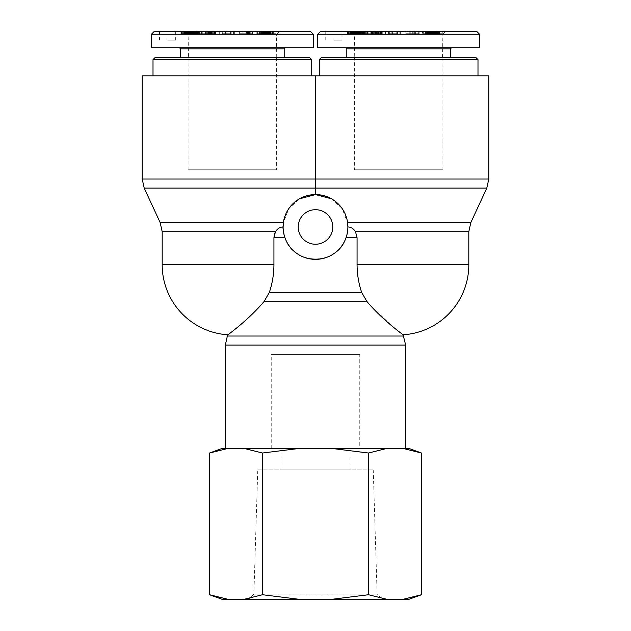 <?xml version="1.0" encoding="UTF-8"?>
<svg xmlns="http://www.w3.org/2000/svg" width="631" height="631" viewBox="0 0 631 631"><rect width="100%" height="100%" fill="white"/><g stroke="black" fill="none" stroke-linecap="round" stroke-linejoin="round"><path stroke-width="0.47" stroke-dasharray="3.15 2.37" d="M354.37 57.46L442.899 57.46L354.37 57.46L354.37 75.815L442.899 75.815L354.37 75.815L442.899 75.815L442.899 169.747L354.37 169.747L442.899 169.747M321.439 57.46L475.829 57.46M477.99 59.622L319.278 59.622M319.278 75.815L477.99 75.815L319.278 75.815M346.813 57.46L450.455 57.46L346.813 57.46M354.725 57.46L442.544 57.46L354.725 57.46L354.401 34.248L442.859 34.248L445.596 31.55L351.672 31.55L445.596 31.55M333.854 40.187L341.955 40.187L333.854 40.187M333.854 31.55L341.955 31.55L333.854 31.55M320.382 31.55L476.878 31.55M428.22 31.55L439.46 31.55L425.215 31.55L428.22 31.55L428.22 33.711L425.215 33.711L442.268 33.711L428.22 33.711M412.863 31.55L405.883 31.55L419.173 31.55L409.164 31.55L409.164 33.711L419.173 33.711L405.883 33.711L418.716 33.711L409.219 33.711L409.219 31.55L415.23 31.55L412.272 31.55L412.863 31.55L412.863 33.711M397.262 31.55L388.57 31.55L397.262 31.55L397.262 33.711L388.57 33.711L397.262 33.711M376.51 31.55L385.557 31.55L376.234 31.55L376.234 33.711L382.007 33.711L363.44 33.711L376.51 33.711M432.054 31.55L442.268 31.55L429.309 31.55L429.309 33.711L429.325 31.55L429.892 31.55L429.892 33.711L429.924 31.55L430.689 31.55L430.689 33.711L430.697 31.55L432.054 31.55L432.054 33.711M358.321 31.55L368.133 31.55L357.801 31.55L365.136 31.55L365.136 33.711L353.557 33.711L365.089 33.711L365.089 31.55L353.912 31.55L358.321 31.55L358.321 33.711M351.956 31.55L360.285 31.55L347.16 31.55L354.141 31.55L351.956 31.55L351.956 33.711L354.141 33.711L347.16 33.711L360.285 33.711L351.956 33.711M374.364 31.55L382.007 31.55L369.048 31.55L376.431 31.55L374.364 31.55L374.364 33.711M361.492 31.55L354.945 31.55L366.288 31.55L360.601 31.55L361.492 31.55L361.492 33.711M363.44 31.55L373.236 31.55L363.44 31.55L363.44 33.711M422.454 31.55L428.859 31.55L422.454 31.55L422.454 33.711L428.859 33.711L422.454 33.711M442.544 57.46L442.859 34.248M479.576 34.248L317.685 34.248M479.607 47.743L317.661 47.743M451.536 47.743L345.733 47.743L451.536 47.743M450.455 48.824L346.813 48.824M423.661 31.55L423.661 33.711M427.652 31.55L427.652 33.711M428.859 31.55L428.859 33.711M371.596 31.55L371.596 33.711M365.104 31.55L365.104 33.711M373.236 31.55L373.236 33.711L373.252 31.55M362.297 31.55L362.297 33.711M360.601 31.55L360.601 33.711M366.288 31.55L366.288 33.711M363.622 31.55L363.622 33.711M354.945 31.55L354.945 33.711M357.13 31.55L357.13 33.711M357.548 31.55L353.565 31.55L357.178 31.55L357.185 33.711L357.548 31.55L357.54 33.711M357.982 31.55L357.982 33.711M358.802 31.55L358.802 33.711L358.802 31.55M359.646 31.55L359.646 33.711M360.183 31.55L360.183 33.711L360.175 31.55M360.94 31.55L360.94 33.711M361.776 31.55L361.776 33.711M362.659 31.55L362.659 33.711M364.608 31.55L364.608 33.711M364.103 31.55L364.103 33.711L364.071 31.55M363.282 31.55L363.282 33.711M362.573 31.55L362.573 33.711M374.088 31.55L374.088 33.711M375.185 31.55L375.185 33.711L375.153 31.55M375.579 31.55L375.579 33.711L375.555 31.55M376.431 31.55L376.431 33.711M375.398 31.55L375.398 33.711M370.168 31.55L370.168 33.711M369.048 31.55L369.048 33.711M376.77 31.55L376.77 33.711M380.509 31.55L380.509 33.711M377.906 31.55L377.906 33.711M377.701 31.55L377.701 33.711M376.928 31.55L376.928 33.711M376.731 31.55L376.731 33.711M375.918 31.55L375.918 33.711M375.382 31.55L375.382 33.711M374.94 31.55L374.94 33.711M374.909 31.55L374.909 33.711L374.877 31.55M375.2 31.55L375.2 33.711M375.674 31.55L375.674 33.711M376.25 31.55L376.25 33.711L376.234 31.55M376.81 31.55L376.81 33.711M377.606 31.55L377.606 33.711M377.969 31.55L377.969 33.711M378.466 31.55L378.466 33.711M378.6 31.55L378.6 33.711M378.513 31.55L378.513 33.711M381.96 31.55L381.96 33.711L381.944 31.55M382.007 31.55L382.007 33.711M381.787 31.55L381.787 33.711M381.432 31.55L381.432 33.711L381.424 31.55M380.95 31.55L380.95 33.711M380.304 31.55L380.304 33.711M379.957 31.55L379.957 33.711M379.255 31.55L379.255 33.711M378.419 31.55L378.419 33.711M377.93 31.55L377.93 33.711M377.07 31.55L377.07 33.711M376.273 31.55L376.273 33.711M375.958 31.55L378.442 31.55L375.54 31.55L375.532 33.711L378.442 33.711L375.54 33.711L375.54 31.55L375.958 31.55L375.958 33.711M374.719 31.55L374.719 33.711M373.954 31.55L373.954 33.711M372.653 31.55L372.653 33.711L372.645 31.55M372.14 31.55L372.14 33.711L372.124 31.55M371.754 31.55L371.754 33.711L371.73 31.55M371.501 31.55L371.501 33.711M371.383 31.55L371.383 33.711M371.462 31.55L371.462 33.711M371.698 31.55L371.698 33.711M373.3 31.55L373.3 33.711M356.168 31.55L356.168 33.711L356.168 31.55M356.649 31.55L356.649 33.711M355.434 31.55L355.434 33.711M354.63 31.55L354.63 33.711M354.598 31.55L354.598 33.711M353.928 31.55L353.928 33.711L353.912 31.55M353.557 31.55L353.557 33.711M353.81 31.55L353.81 33.711L353.81 31.55M354.417 31.55L354.417 33.711M354.969 31.55L354.969 33.711M355.726 31.55L355.726 33.711L355.734 31.55M356.507 31.55L356.507 33.711M356.539 31.55L356.539 33.711M357.28 31.55L357.28 33.711M351.451 31.55L351.451 33.711M352.603 31.55L352.603 33.711M353.289 31.55L353.289 33.711L353.289 31.55M354.141 31.55L354.141 33.711M353.873 31.55L353.873 33.711M352.942 31.55L352.942 33.711M352.201 31.55L352.201 33.711M354.401 34.248L351.672 31.55L351.664 33.711M351.585 31.55L351.585 33.711M350.773 31.55L350.773 33.711L350.757 31.55M350.173 31.55L350.173 33.711M350.142 31.55L350.142 33.711M349.945 31.55L349.945 33.711M350.024 31.55L350.024 33.711M350.52 31.55L350.52 33.711M348.107 31.55L348.107 33.711M347.949 31.55L347.949 33.711M347.515 31.55L347.515 33.711M347.255 31.55L347.255 33.711M347.224 31.55L347.224 33.711M347.16 31.55L347.16 33.711M347.271 31.55L347.271 33.711M347.476 31.55L347.476 33.711M347.862 31.55L347.862 33.711M348.399 31.55L348.399 33.711M348.643 31.55L348.643 33.711M349.235 31.55L349.235 33.711M349.874 31.55L349.874 33.711M350.56 31.55L350.56 33.711M351.293 31.55L351.293 33.711L351.325 31.55M352.059 31.55L352.059 33.711M352.398 31.55L352.398 33.711M353.092 31.55L353.092 33.711M354.559 31.55L354.559 33.711M355.34 31.55L355.34 33.711M357.012 31.55L357.012 33.711L357.012 31.55M357.501 31.55L357.501 33.711M358.203 31.55L358.203 33.711M359.291 31.55L359.291 33.711M359.67 31.55L359.67 33.711M359.836 31.55L359.836 33.711M360.135 31.55L360.135 33.711M360.285 31.55L360.285 33.711M360.277 31.55L360.277 33.711M359.915 31.55L359.915 33.711M359.528 31.55L359.528 33.711M359.015 31.55L359.015 33.711M358.858 31.55L358.858 33.711M358.274 31.55L358.274 33.711M357.651 31.55L357.651 33.711M356.42 31.55L356.42 33.711M355.624 31.55L355.624 33.711M354.772 31.55L354.772 33.711M354.054 31.55L354.054 33.711M352.563 31.55L352.563 33.711M352.477 31.55L352.477 33.711M351.83 31.55L351.83 33.711M350.962 31.55L350.962 33.711M350.733 31.55L350.733 33.711M350.67 31.55L350.67 33.711M351.017 31.55L351.017 33.711M363.543 31.55L363.543 33.711M355.158 31.55L355.158 33.711M360.396 31.55L360.396 33.711M357.801 31.55L357.801 33.711M367.439 31.55L367.439 33.711M367.936 31.55L367.936 33.711M366.138 31.55L366.138 33.711M361.287 31.55L361.287 33.711M363.827 31.55L363.827 33.711M438.166 33.711L434.341 33.711L438.166 33.711L438.166 31.55L434.341 31.55L434.341 33.711M434.341 31.55L436.415 31.55L436.415 33.711M436.415 31.55L438.166 31.55M426.611 31.55L426.611 33.711M431.793 31.55L431.793 33.711M435.627 31.55L432.661 31.55L435.248 31.55L435.24 33.711L435.248 31.55L435.942 31.55L435.942 33.711L435.958 31.55L435.627 33.711M434.104 31.55L434.104 33.711L434.089 31.55M436.841 31.55L436.841 33.711M442.268 31.55L442.268 33.711M439.61 31.55L439.61 33.711M378.442 31.55L378.442 33.711M373.268 31.55L373.268 33.711M380.383 31.55L380.383 33.711M382.268 31.55L382.268 33.711M385.557 31.55L385.557 33.711M372.361 31.55L372.361 33.711M396.781 31.55L396.781 33.711M391.843 31.55L391.843 33.711M388.57 31.55L388.57 33.711M389.335 31.55L389.335 33.711M392.403 31.55L392.403 33.711M391.914 31.55L391.914 33.711M397.475 31.55L397.475 33.711M400.622 31.55L400.622 33.711M399.857 31.55L399.857 33.711M418.716 31.55L418.716 33.711M412.272 31.55L412.272 33.711M415.23 31.55L415.23 33.711M414.031 31.55L414.031 33.711M410.221 31.55L410.221 33.711M415.884 31.55L415.884 33.711M419.055 31.55L419.055 33.711M419.094 31.55L419.094 33.711M418.96 31.55L418.96 33.711M414.725 31.55L414.725 33.711M414.89 31.55L414.89 33.711L414.89 31.55M417.044 31.55L417.044 33.711M431.218 31.55L431.218 33.711M432.614 31.55L432.614 33.711M432.756 31.55L432.756 33.711L432.756 31.55M432.692 31.55L432.692 33.711L432.708 31.55M432.314 31.55L432.314 33.711M431.643 31.55L431.643 33.711M430.965 31.55L430.965 33.711L430.981 31.55M430.058 31.55L430.058 33.711M429.608 31.55L429.608 33.711M429.261 31.55L429.261 33.711M428.922 31.55L428.922 33.711M428.946 31.55L428.946 33.711M435.54 31.55L435.54 33.711L435.556 31.55M435.398 31.55L435.398 33.711M434.617 31.55L434.617 33.711M434.302 31.55L434.302 33.711M433.371 31.55L433.371 33.711M432.661 31.55L432.661 33.711M432.795 31.55L432.795 33.711M432.976 31.55L432.976 33.711M433.663 31.55L433.663 33.711M434.033 31.55L434.033 33.711M434.909 31.55L434.909 33.711L434.933 31.55M429.056 31.55L429.056 33.711M427.424 31.55L427.424 33.711L427.416 31.55M426.698 31.55L426.698 33.711M426.122 31.55L426.122 33.711M425.807 31.55L425.807 33.711M425.404 31.55L425.404 33.711M425.223 31.55L425.223 33.711L425.215 31.55M425.381 31.55L425.381 33.711M425.744 31.55L425.744 33.711M426.035 31.55L426.035 33.711M426.674 31.55L426.674 33.711M427.731 31.55L427.731 33.711M428.575 31.55L428.575 33.711M429.514 31.55L429.514 33.711M429.837 31.55L429.837 33.711M429.545 31.55L429.545 33.711M429.459 31.55L429.459 33.711L429.459 31.55M429.632 31.55L429.632 33.711M430.042 31.55L430.042 33.711M430.318 31.55L430.318 33.711M431.778 31.55L431.778 33.711M433.3 31.55L433.3 33.711M435.824 31.55L435.824 33.711M436.62 31.55L436.62 33.711M437.37 31.55L437.37 33.711L437.362 31.55M438.088 31.55L438.088 33.711M438.663 31.55L438.663 33.711M439.081 31.55L439.081 33.711M439.286 31.55L439.286 33.711M439.46 31.55L439.46 33.711M439.381 31.55L439.381 33.711M439.066 31.55L439.066 33.711M438.837 31.55L438.837 33.711M438.206 31.55L438.206 33.711M437.409 31.55L437.409 33.711M436.534 31.55L436.534 33.711M435.721 31.55L435.721 33.711M436.092 31.55L436.092 33.711M436.187 31.55L436.187 33.711L436.163 31.55M435.926 31.55L435.926 33.711M435.453 31.55L435.453 33.711M435.09 31.55L435.09 33.711M434.412 31.55L434.412 33.711M433.623 31.55L433.623 33.711M433.079 31.55L433.079 33.711M432.196 31.55L432.196 33.711M431.249 31.55L431.249 33.711M188.101 169.747L276.63 169.747L188.101 169.747L188.101 75.815L276.63 75.815L188.101 75.815L276.63 75.815L188.101 75.815L188.101 57.46L276.63 57.46L188.101 57.46M155.171 57.46L309.561 57.46M311.722 59.622L153.01 59.622M153.01 75.815L311.722 75.815L153.01 75.815M180.545 57.46L284.187 57.46L180.545 57.46M188.456 57.46L276.275 57.46L188.456 57.46L188.141 34.248L276.599 34.248L279.328 31.55L185.404 31.55L279.328 31.55M167.586 40.187L175.686 40.187L167.586 40.187M167.586 31.55L175.686 31.55L167.586 31.55M154.114 31.55L310.618 31.55M261.952 31.55L273.191 31.55L258.955 31.55L261.952 31.55L261.952 33.711L258.955 33.711L275.999 33.711L261.952 33.711M246.595 31.55L239.614 31.55L252.905 31.55L242.903 31.55L242.896 33.711L252.905 33.711L239.614 33.711L252.447 33.711L242.951 33.711L242.951 31.55L248.961 31.55L246.003 31.55L246.595 31.55L246.595 33.711M230.993 31.55L222.301 31.55L230.993 31.55L230.993 33.711L222.301 33.711L230.993 33.711M210.241 31.55L219.288 31.55L209.965 31.55L209.965 33.711L215.747 33.711L197.172 33.711L210.241 33.711M265.785 31.55L275.999 31.55L263.04 31.55L263.04 33.711L263.064 31.55L263.632 31.55L263.632 33.711L263.655 31.55L264.421 31.55L264.421 33.711L264.428 31.55L265.785 31.55L265.785 33.711M192.053 31.55L201.873 31.55L191.532 31.55L198.875 31.55L198.875 33.711L187.289 33.711L198.82 33.711L198.82 31.55L187.652 31.55L192.053 31.55L192.053 33.711M185.695 31.55L194.017 31.55L180.892 31.55L187.88 31.55L185.695 31.55L185.695 33.711L187.88 33.711L180.892 33.711L194.017 33.711L185.695 33.711M208.096 31.55L215.747 31.55L202.78 31.55L210.162 31.55L208.096 31.55L208.096 33.711M195.224 31.55L188.677 31.55L200.019 31.55L194.34 31.55L195.224 31.55L195.224 33.711M197.172 31.55L206.968 31.55L197.172 31.55L197.172 33.711M256.186 31.55L262.591 31.55L256.186 31.55L256.186 33.711L262.591 33.711L256.186 33.711M276.275 57.46L276.599 34.248M313.307 34.248L151.424 34.248M313.339 47.743L151.393 47.743M285.267 47.743L179.464 47.743L285.267 47.743M284.187 48.824L180.545 48.824M257.393 31.55L257.393 33.711M261.384 31.55L261.384 33.711M262.591 31.55L262.591 33.711M205.327 31.55L205.327 33.711M198.836 31.55L198.836 33.711M206.968 31.55L206.968 33.711L206.984 31.55M196.028 31.55L196.028 33.711M194.34 31.55L194.34 33.711M200.019 31.55L200.019 33.711M197.353 31.55L197.353 33.711M188.677 31.55L188.677 33.711M190.862 31.55L190.862 33.711M191.28 31.55L187.304 31.55L190.909 31.55L190.917 33.711L191.28 31.55L191.272 33.711M191.721 31.55L191.721 33.711M192.534 31.55L192.534 33.711L192.534 31.55M193.378 31.55L193.378 33.711M193.914 31.55L193.914 33.711L193.906 31.55M194.671 31.55L194.671 33.711M195.507 31.55L195.507 33.711M196.391 31.55L196.391 33.711M198.339 31.55L198.339 33.711M197.834 31.55L197.834 33.711L197.803 31.55M197.022 31.55L197.022 33.711M196.304 31.55L196.304 33.711M207.82 31.55L207.82 33.711M208.916 31.55L208.916 33.711L208.885 31.55M209.311 31.55L209.311 33.711L209.287 31.55M210.162 31.55L210.162 33.711M209.129 31.55L209.129 33.711M203.9 31.55L203.9 33.711M202.78 31.55L202.78 33.711M210.502 31.55L210.502 33.711M214.24 31.55L214.24 33.711M211.645 31.55L211.645 33.711L211.661 31.55M211.432 31.55L211.432 33.711M210.667 31.55L210.667 33.711M210.462 31.55L210.462 33.711M209.65 31.55L209.65 33.711M209.113 31.55L209.113 33.711M208.672 31.55L208.672 33.711M208.64 31.55L208.64 33.711L208.609 31.55M208.94 31.55L208.94 33.711M209.405 31.55L209.405 33.711M209.981 31.55L209.981 33.711L209.965 31.55M210.541 31.55L210.541 33.711M211.338 31.55L211.338 33.711M211.7 31.55L211.7 33.711M212.197 31.55L212.197 33.711M212.331 31.55L212.331 33.711M212.245 31.55L212.245 33.711M215.692 31.55L215.692 33.711L215.676 31.55M215.747 31.55L215.747 33.711M215.518 31.55L215.518 33.711M215.163 31.55L215.163 33.711L215.155 31.55M214.682 31.55L214.682 33.711M214.035 31.55L214.035 33.711M213.688 31.55L213.688 33.711M212.986 31.55L212.986 33.711M212.15 31.55L212.15 33.711M210.801 31.55L210.801 33.711M210.005 31.55L210.005 33.711M209.689 31.55L212.174 31.55L209.271 31.55L209.263 33.711L212.174 33.711L209.271 33.711L209.271 31.55L209.689 31.55L209.689 33.711M208.451 31.55L208.451 33.711M207.686 31.55L207.686 33.711M206.384 31.55L206.384 33.711L206.376 31.55M205.872 31.55L205.872 33.711L205.856 31.55M205.485 31.55L205.485 33.711L205.461 31.55M205.233 31.55L205.233 33.711M205.114 31.55L205.114 33.711M205.193 31.55L205.193 33.711M205.43 31.55L205.43 33.711M207.031 31.55L207.031 33.711M189.899 31.55L189.899 33.711L189.899 31.55M190.381 31.55L190.381 33.711M189.174 31.55L189.174 33.711M188.361 31.55L188.361 33.711M188.33 31.55L188.33 33.711M187.659 31.55L187.659 33.711L187.644 31.55M187.289 31.55L187.289 33.711M187.541 31.55L187.541 33.711L187.541 31.55M188.148 31.55L188.148 33.711M188.701 31.55L188.701 33.711M189.458 31.55L189.458 33.711L189.466 31.55M190.239 31.55L190.239 33.711M190.27 31.55L190.27 33.711M191.012 31.55L191.012 33.711M185.183 31.55L185.183 33.711M186.334 31.55L186.334 33.711M187.021 31.55L187.021 33.711L187.021 31.55M187.88 31.55L187.88 33.711M187.604 31.55L187.604 33.711M186.673 31.55L186.673 33.711M185.932 31.55L185.932 33.711M188.141 34.248L185.404 31.55L185.396 33.711M185.325 31.55L185.325 33.711M184.504 31.55L184.504 33.711L184.489 31.55M183.905 31.55L183.905 33.711M183.873 31.55L183.873 33.711M183.684 31.55L183.684 33.711M183.763 31.55L183.763 33.711M184.26 31.55L184.26 33.711M181.838 31.55L181.838 33.711M181.681 31.55L181.681 33.711M181.247 31.55L181.247 33.711M180.987 31.55L180.987 33.711M180.955 31.55L180.955 33.711M180.892 31.55L180.892 33.711M181.002 31.55L181.002 33.711M181.207 31.55L181.207 33.711M181.594 31.55L181.594 33.711M182.13 31.55L182.13 33.711M182.375 31.55L182.375 33.711M182.966 31.55L182.966 33.711M183.605 31.55L183.605 33.711M184.291 31.55L184.291 33.711M185.025 31.55L185.025 33.711L185.057 31.55M185.79 31.55L185.79 33.711M186.129 31.55L186.129 33.711M186.823 31.55L186.823 33.711M188.29 31.55L188.29 33.711M189.079 31.55L189.079 33.711M190.751 31.55L190.751 33.711L190.743 31.55M191.232 31.55L191.232 33.711M191.934 31.55L191.934 33.711M193.023 31.55L193.023 33.711M193.401 31.55L193.401 33.711M193.567 31.55L193.567 33.711M193.867 31.55L193.867 33.711M194.017 31.55L194.017 33.711M194.009 31.55L194.009 33.711M193.654 31.55L193.654 33.711M193.26 31.55L193.26 33.711M192.747 31.55L192.747 33.711M192.589 31.55L192.589 33.711M192.005 31.55L192.005 33.711M191.382 31.55L191.382 33.711M190.152 31.55L190.152 33.711M189.355 31.55L189.355 33.711M188.503 31.55L188.503 33.711M187.786 31.55L187.786 33.711M186.295 31.55L186.295 33.711M186.208 31.55L186.208 33.711M185.561 31.55L185.561 33.711M184.694 31.55L184.694 33.711M184.465 31.55L184.465 33.711M184.402 31.55L184.402 33.711M184.749 31.55L184.749 33.711M197.274 31.55L197.274 33.711M188.898 31.55L188.898 33.711M194.127 31.55L194.127 33.711M191.532 31.55L191.532 33.711M201.171 31.55L201.171 33.711M201.668 31.55L201.668 33.711M199.869 31.55L199.869 33.711M195.018 31.55L195.018 33.711M197.558 31.55L197.558 33.711M268.072 31.55L271.906 31.55L268.072 31.55L268.072 33.711M271.906 31.55L271.906 33.711L271.937 31.55M270.147 31.55L270.147 33.711M260.351 31.55L260.351 33.711M265.525 31.55L265.525 33.711M269.358 31.55L266.392 31.55L268.98 31.55L268.972 33.711L268.98 31.55L269.674 31.55L269.674 33.711L269.689 31.55L269.358 33.711M267.836 31.55L267.836 33.711L267.82 31.55M270.573 31.55L270.573 33.711M275.999 31.55L275.999 33.711M273.341 31.55L273.341 33.711M212.174 31.55L212.174 33.711M207 31.55L207 33.711M214.114 31.55L214.114 33.711M215.999 31.55L215.999 33.711M219.288 31.55L219.288 33.711M206.1 31.55L206.1 33.711M230.52 31.55L230.52 33.711M225.575 31.55L225.575 33.711M222.301 31.55L222.301 33.711M223.066 31.55L223.066 33.711M226.135 31.55L226.135 33.711M225.653 31.55L225.653 33.711M231.206 31.55L231.206 33.711M234.353 31.55L234.353 33.711M233.588 31.55L233.588 33.711M252.447 31.55L252.447 33.711M246.003 31.55L246.003 33.711M248.961 31.55L248.961 33.711M247.762 31.55L247.762 33.711M243.952 31.55L243.952 33.711M249.616 31.55L249.616 33.711M252.786 31.55L252.786 33.711M252.826 31.55L252.826 33.711M252.692 31.55L252.692 33.711M248.464 31.55L248.464 33.711M248.622 31.55L248.622 33.711L248.622 31.55M250.775 31.55L250.775 33.711M264.949 31.55L264.949 33.711M266.345 31.55L266.345 33.711M266.495 31.55L266.495 33.711L266.487 31.55M266.424 31.55L266.424 33.711L266.448 31.55M266.045 31.55L266.045 33.711M265.383 31.55L265.383 33.711M264.697 31.55L264.697 33.711L264.712 31.55M263.79 31.55L263.79 33.711M263.348 31.55L263.348 33.711L263.364 31.55M262.993 31.55L262.993 33.711M262.654 31.55L262.654 33.711M262.685 31.55L262.685 33.711M269.271 31.55L269.271 33.711L269.287 31.55M269.129 31.55L269.129 33.711M268.349 31.55L268.349 33.711M268.033 31.55L268.033 33.711M267.102 31.55L267.102 33.711M266.392 31.55L266.392 33.711M266.527 31.55L266.527 33.711M266.716 31.55L266.716 33.711M267.402 31.55L267.402 33.711M267.765 31.55L267.765 33.711M268.64 31.55L268.64 33.711M262.796 31.55L262.796 33.711M261.155 31.55L261.155 33.711L261.155 31.55M260.429 31.55L260.429 33.711M259.854 31.55L259.854 33.711M259.538 31.55L259.538 33.711M259.136 31.55L259.136 33.711M258.955 31.55L258.955 33.711L258.955 31.55M259.112 31.55L259.112 33.711M259.475 31.55L259.475 33.711M259.767 31.55L259.767 33.711M260.406 31.55L260.406 33.711M261.463 31.55L261.463 33.711M262.307 31.55L262.307 33.711M263.245 31.55L263.245 33.711M263.569 31.55L263.569 33.711M263.277 31.55L263.277 33.711M263.19 31.55L263.19 33.711L263.19 31.55M263.774 31.55L263.774 33.711M264.05 31.55L264.05 33.711M265.509 31.55L265.509 33.711M267.039 31.55L267.039 33.711M268.672 31.55L268.672 33.711M269.563 31.55L269.563 33.711M270.352 31.55L270.352 33.711M271.101 31.55L271.101 33.711L271.093 31.55M271.827 31.55L271.827 33.711M272.403 31.55L272.403 33.711M272.813 31.55L272.813 33.711M273.018 31.55L273.018 33.711M273.191 31.55L273.191 33.711M273.12 31.55L273.12 33.711M272.797 31.55L272.797 33.711M272.568 31.55L272.568 33.711M271.141 31.55L271.141 33.711M270.265 31.55L270.265 33.711M269.461 31.55L269.461 33.711M269.823 31.55L269.823 33.711M269.918 31.55L269.918 33.711L269.894 31.55M269.658 31.55L269.658 33.711M269.185 31.55L269.185 33.711M268.822 31.55L268.822 33.711M268.143 31.55L268.143 33.711M267.355 31.55L267.355 33.711M266.81 31.55L266.81 33.711M265.927 31.55L265.927 33.711M264.981 31.55L264.981 33.711M468.809 264.76L357.067 264.76L357.067 237.761L355.521 231.719C353.518 228.651 351.081 227.073 348.202 226.971L347.886 226.971A32.386 32.386 0 0 1 299.307 255.019A32.386 32.386 0 0 1 299.307 198.915A32.386 32.386 0 0 1 347.886 226.971L347.602 222.656C345.654 211.913 340.298 203.971 331.527 198.82C323.419 195.255 318.079 193.843 315.5 194.577C312.921 193.843 307.581 195.255 299.473 198.82C290.702 203.971 285.346 211.913 283.398 222.656L288.824 208.593L299.473 198.82M347.886 227.341L347.855 228.461M347.776 229.652L347.318 233.036M347.16 233.809L346.04 237.761L347.76 229.873M283.114 227.341L282.798 226.971C279.912 227.073 277.474 228.659 275.479 231.719L275.424 231.806M284.147 235.111L283.24 229.873M283.224 229.652L283.145 228.461M274.761 233.249L274.446 234.196M269.342 292.398L361.658 292.398L366.879 301.46L264.121 301.46C247.865 320.714 227.286 335.116 227.909 334.793C227.286 335.116 247.865 320.706 264.121 301.46L269.342 292.398C272.347 283.477 273.878 274.264 273.933 264.76L273.933 237.761L284.96 237.761C292.958 265.951 338.042 265.951 346.04 237.761C338.042 265.951 292.958 265.951 284.96 237.761M368.607 303.479L392.096 326.117L403.091 334.793M283.114 226.971L283.398 222.656L160.195 222.656M315.5 194.577L315.5 75.815L488.788 75.815M331.527 198.82L342.176 208.593L347.602 222.656L470.805 222.656M405.654 448.302L225.346 448.302L405.654 448.302M332.774 226.971A17.274 17.274 0 0 0 306.863 212.008A17.274 17.274 0 0 0 306.863 241.925A17.274 17.274 0 0 0 332.774 226.971M359.765 354.37L271.235 354.37L359.765 354.37L359.765 448.302L271.235 448.302L359.765 448.302M442.899 57.46L442.899 75.815L354.37 75.815L354.37 169.747M315.5 75.815L142.212 75.815M257.763 469.89L373.236 469.89L257.763 469.89L253.883 594.055L377.117 594.055L253.883 594.055L248.322 599.45L382.678 599.45L248.322 599.45M222.491 599.45L228.454 599.45L209.531 594.733M243.598 599.45L300.356 599.45L262.52 594.733L243.598 599.45L228.454 599.45M330.644 599.45L387.402 599.45L368.48 594.733L330.644 599.45L300.356 599.45M421.469 594.733L402.546 599.45L387.402 599.45M402.546 599.45L408.509 599.45M280.953 448.302L350.047 448.302L280.953 448.302L280.953 469.89L350.047 469.89L280.953 469.89M209.531 453.011L228.454 448.302L222.491 448.302M408.509 448.302L402.546 448.302L421.469 453.011M368.48 453.011L387.402 448.302L330.644 448.302L368.48 453.011L368.48 594.733M262.52 453.011L300.356 448.302L243.598 448.302L262.52 453.011L262.52 594.733M228.454 448.302L243.598 448.302M387.402 448.302L402.546 448.302M300.356 448.302L330.644 448.302M354.18 31.55L354.18 33.711M357.288 31.55L357.288 33.711M359.544 31.55L359.544 33.711M363.685 31.55L363.685 33.711M360.719 31.55L360.719 33.711M358.061 31.55L358.061 33.711M365.743 31.55L365.743 33.711M362.557 31.55L362.557 33.711M358.495 31.55L358.495 33.711M357.059 31.55L357.059 33.711L357.051 31.55M360.995 31.55L360.995 33.711M415.34 31.55L415.34 33.711M415.892 31.55L415.892 33.711M413.841 31.55L413.841 33.711M187.912 31.55L187.912 33.711M191.019 31.55L191.019 33.711M193.275 31.55L193.275 33.711M197.416 31.55L197.416 33.711M194.451 31.55L194.451 33.711M191.792 31.55L191.792 33.711M199.475 31.55L199.475 33.711M196.288 31.55L196.288 33.711M192.226 31.55L192.226 33.711M190.791 31.55L190.791 33.711L190.783 31.55M194.727 31.55L194.727 33.711M249.071 31.55L249.071 33.711M249.624 31.55L249.624 33.711M247.573 31.55L247.573 33.711M357.067 237.761L346.04 237.761M162.191 264.76L273.933 264.76M227.341 336.023L403.659 336.023M275.479 231.719L162.191 231.719M486.793 188.093L144.207 188.093M468.809 231.719L355.521 231.719M405.654 345.086L225.346 345.086M142.212 179.03L488.788 179.03M325.754 31.55L325.754 40.187M341.955 31.55L341.955 40.187M368.133 31.55L368.133 33.711M415.932 31.55L415.932 33.711M419.173 31.55L419.173 33.711M405.883 31.55L405.883 33.711M276.63 57.46L276.63 169.747M159.493 31.55L159.493 40.187M175.686 31.55L175.686 40.187M201.873 31.55L201.873 33.711M249.663 31.55L249.663 33.711M252.905 31.55L252.905 33.711M239.614 31.55L239.614 33.711M271.235 448.302L271.235 354.37M373.236 469.89L377.117 594.055L382.678 599.45M350.047 448.302L350.047 469.89"/><path stroke-width="0.95" d="M477.99 59.622L475.829 57.46L321.439 57.46L319.278 59.622L477.99 59.622L477.99 75.815M319.278 59.622L319.278 75.815M442.859 34.248L354.401 34.248M476.878 31.55L320.382 31.55L317.685 34.248L479.576 34.248L476.878 31.55M317.661 34.248L317.661 47.743L479.607 47.743L479.607 34.248M345.733 47.743L346.813 48.824L450.455 48.824L451.536 47.743M450.455 48.824L450.455 57.46M311.722 59.622L309.561 57.46L155.171 57.46L153.01 59.622L311.722 59.622L311.722 75.815M153.01 59.622L153.01 75.815M276.599 34.248L188.141 34.248M310.618 31.55L154.114 31.55L151.424 34.248L313.307 34.248L310.618 31.55M151.393 34.248L151.393 47.743L313.339 47.743L313.339 34.248M179.464 47.743L180.545 48.824L284.187 48.824L285.267 47.743M284.187 48.824L284.187 57.46M403.659 336.023L227.341 336.023L225.346 345.086L405.654 345.086L403.091 334.793A70.175 70.175 0 0 0 468.809 264.76L357.067 264.76C357.122 274.264 358.653 283.477 361.658 292.398C358.653 283.477 357.122 274.264 357.067 264.76L357.067 237.761L355.521 231.719C353.526 228.659 351.088 227.073 348.202 226.971L347.886 227.341M347.855 228.461L347.776 229.652M347.318 233.036L347.16 233.809M283.145 228.461L283.114 227.341M274.446 234.196L273.933 237.761L275.471 231.727C277.482 228.651 279.919 227.073 282.798 226.971L284.147 235.111M275.424 231.806L274.761 233.249M347.76 229.873L347.886 226.971A32.386 32.386 0 0 0 299.307 198.915A32.386 32.386 0 0 0 299.307 255.019A32.386 32.386 0 0 0 347.886 226.971L347.602 222.656L470.805 222.656L468.809 231.719L355.521 231.719M284.96 237.761L273.933 237.761L273.933 264.76C273.878 274.264 272.347 283.477 269.342 292.398L264.121 301.46C247.865 320.714 227.286 335.116 227.909 334.793C227.286 335.116 247.865 320.706 264.121 301.46L366.879 301.46L368.607 303.479M366.879 301.46C383.135 320.714 403.714 335.116 403.091 334.793C403.714 335.116 383.135 320.706 366.879 301.46L361.658 292.398L269.342 292.398M275.479 231.719L162.191 231.719L160.195 222.656L283.398 222.656L283.114 226.971M299.473 198.82L315.5 194.577L331.527 198.82M160.195 222.656L144.207 188.093L315.5 188.093L315.5 194.577M405.654 345.086L405.654 448.302M315.5 188.093L315.5 179.03L142.212 179.03L142.212 75.815L315.5 75.815L315.5 179.03L488.788 179.03L486.793 188.093L315.5 188.093M488.788 179.03L488.788 75.815L315.5 75.815M332.774 226.971A17.274 17.274 0 0 1 306.863 241.925A17.274 17.274 0 0 1 306.863 212.008A17.274 17.274 0 0 1 332.774 226.971M228.454 599.45L222.491 599.45L209.531 594.733L228.454 599.45L243.598 599.45L262.52 594.733L300.356 599.45L330.644 599.45L368.48 594.733L387.402 599.45L402.546 599.45L421.469 594.733L421.469 453.011L402.546 448.302L408.509 448.302L421.469 453.011M421.469 594.733L408.509 599.45L402.546 599.45M387.402 599.45L330.644 599.45M300.356 599.45L243.598 599.45M387.402 448.302L368.48 453.011L330.644 448.302L402.546 448.302M300.356 448.302L262.52 453.011L243.598 448.302L330.644 448.302M209.531 453.011L222.491 448.302L228.454 448.302L209.531 453.011L209.531 594.733M243.598 448.302L228.454 448.302M262.52 453.011L262.52 594.733M368.48 453.011L368.48 594.733M346.04 237.761L357.067 237.761M273.933 264.76L162.191 264.76A70.175 70.175 0 0 0 227.909 334.793L227.341 336.023M346.813 48.824L346.813 57.46M180.545 48.824L180.545 57.46M468.809 264.76L468.809 231.719M225.346 345.086L225.346 448.302M144.207 188.093L142.212 179.03M470.805 222.656L486.793 188.093M162.191 231.719L162.191 264.76"/></g></svg>

